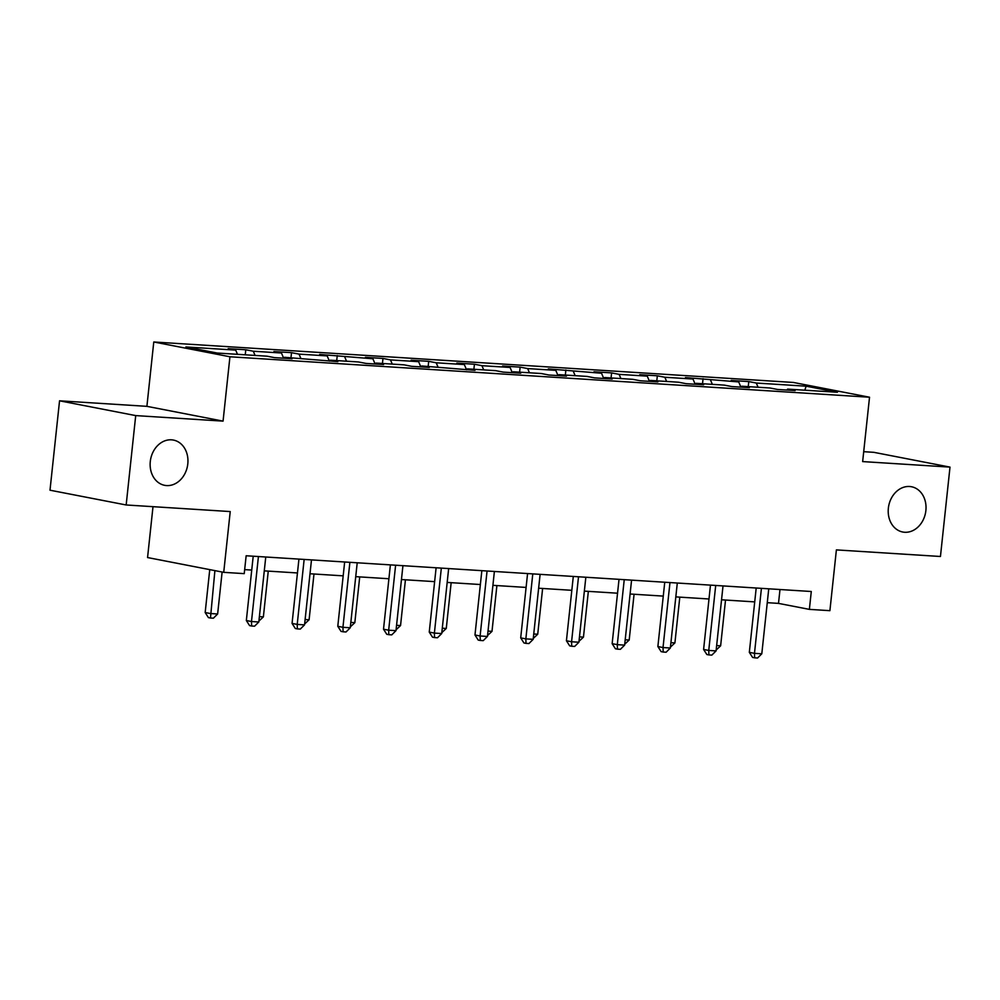 <?xml version="1.0" encoding="UTF-8"?>
<svg xmlns="http://www.w3.org/2000/svg" width="1000" height="1000" viewBox="0 0 1000 1000"><rect width="100%" height="100%" fill="white"/><g stroke="black" fill="none" stroke-linecap="round" stroke-linejoin="round"><path stroke-width="1.5" d="M187.8 463.888A23.05 18.75 -79 0 1 164.65 485.325A23.05 18.75 -79 0 1 150.287 461.512A23.05 18.75 -79 0 1 173.438 440.075A23.05 18.75 -79 0 1 187.8 463.888M925.875 510.575A23.05 18.75 -79 0 1 902.725 532.013A23.05 18.75 -79 0 1 888.363 508.2A23.05 18.75 -79 0 1 911.513 486.75A23.05 18.75 -79 0 1 925.875 510.575M153 506.675L147.562 557.55L223.725 572.337L244.237 573.638L246.15 555.763L811.287 591.5L809.375 609.375L829.9 610.675L836.388 549.9L940.45 556.487L950 467.113L873.838 452.325L863.713 451.688M59.55 400.812L50 490.2L126.163 504.975L135.712 415.6L223.062 421.125L229.938 356.775L153.775 341.987L146.9 406.337L59.55 400.812L135.712 415.6M229.938 356.775L869.525 397.225L793.363 382.45L153.775 341.987M806.125 386.188L756.3 383.038L748.787 381.575L731.2 380.462L738.713 381.925L685.475 377.575L692.987 379.038L664.85 377.25L657.337 375.8L639.75 374.688L647.262 376.138L619.125 374.363L611.6 372.9L594.012 371.788L601.538 373.25L548.288 368.9L555.8 370.363L527.663 368.575L520.15 367.125L502.562 366.012L510.075 367.463L481.938 365.688L474.425 364.225L456.838 363.113L464.35 364.575L436.213 362.788L428.7 361.337L411.112 360.225L418.625 361.675L390.487 359.9L382.975 358.438L365.387 357.325L372.9 358.787L319.662 354.438L327.175 355.9L299.037 354.113L291.525 352.663L273.938 351.55L281.45 353L253.3 351.225L245.787 349.762L228.2 348.65L235.712 350.112L185.888 346.962L217.175 353.038L267.013 356.188L274.525 357.638L292.113 358.75L284.6 357.3L337.837 361.65L330.325 360.188L358.462 361.962L365.975 363.425L383.562 364.538L376.05 363.075L404.188 364.862L411.7 366.325L429.288 367.438L421.775 365.975L475.012 370.325L467.5 368.862L495.637 370.65L503.15 372.1L520.737 373.212L513.225 371.763L541.362 373.537L548.875 375L566.462 376.112L558.95 374.65L587.087 376.425L594.612 377.887L612.2 379L604.675 377.537L632.825 379.325L640.337 380.775L657.925 381.887L650.413 380.438L678.55 382.212L686.062 383.675L703.65 384.787L696.137 383.325L724.275 385.112L731.787 386.562L749.375 387.675L741.862 386.225L770 388L777.513 389.462L795.1 390.575L787.588 389.113L837.412 392.262L806.125 386.188L804.8 390.2M283.875 358.237L284.6 357.3M253.3 351.225L255.075 355.425M281.45 353L283.65 358.225M329.6 361.125L330.325 360.188M299.037 354.113L300.812 358.325M327.175 355.9L329.375 361.112M375.325 364.012L376.05 363.075M344.762 357.013L346.538 361.213M372.9 358.787L375.1 364M421.05 366.912L421.775 365.975M390.487 359.9L392.262 364.113M418.625 361.675L420.825 366.9M466.775 369.8L467.5 368.862M436.213 362.788L437.987 367M464.35 364.575L466.55 369.787M512.513 372.7L513.225 371.763M481.938 365.688L483.713 369.888M510.075 367.463L512.275 372.675M558.237 375.588L558.95 374.65M527.663 368.575L529.438 372.788M555.8 370.363L558 375.575M603.962 378.475L604.675 377.537M573.387 371.475L575.163 375.675M601.538 373.25L603.737 378.462M649.688 381.375L650.413 380.438M619.125 374.363L620.887 378.562M647.262 376.138L649.463 381.362M695.413 384.263L696.137 383.325M664.85 377.25L666.625 381.463M692.987 379.038L695.188 384.25M741.137 387.163L741.862 386.225M710.575 380.15L712.35 384.35M738.713 381.925L740.913 387.137M786.862 390.05L787.588 389.113M756.3 383.038L758.075 387.25M223.725 572.337L230.225 511.562L126.163 504.975M869.525 397.225L862.65 461.587L950 467.113M767.262 602.675L778.5 603.387L809.375 609.375M244.675 569.625L251.725 570.062M264.275 570.862L297.462 572.962M310 573.75L343.188 575.85M355.725 576.65L388.913 578.75M401.45 579.538L434.637 581.638M447.188 582.425L480.363 584.525M492.912 585.325L526.087 587.425M538.638 588.212L571.812 590.312M584.362 591.112L617.537 593.2M630.087 594L663.275 596.1M675.812 596.888L709 598.987M721.538 599.788L754.725 601.888M235.712 350.112L237.488 354.312M779.987 589.525L778.5 603.387M748.787 381.575L748.25 386.625M703.062 378.688L702.525 383.725M657.337 375.8L656.787 380.838M611.6 372.9L611.062 377.95M565.875 370.012L565.337 375.05M520.15 367.125L519.612 372.163M474.425 364.225L473.888 369.275M428.7 361.337L428.162 366.375M382.975 358.438L382.438 363.488M337.25 355.55L336.712 360.588M291.525 352.663L290.975 357.7M245.787 349.762L245.25 354.812M223.062 421.125L146.9 406.337M756.2 588.025L749.325 652.337L754.475 653.337L761.425 588.35M761.8 653.8L757.562 658.012L754.638 657.825L754.475 653.337L761.8 653.8L768.75 588.812M754.638 657.825L752.575 657.425L749.325 652.337M716.65 645.55L720.638 645.812L725.525 600.037M720.638 645.812L716.175 650M710.475 585.125L703.6 649.45L708.75 650.438L715.7 585.462M716.075 650.913L711.838 655.113L708.913 654.925L708.75 650.438L716.075 650.913L723.025 585.925M708.913 654.925L706.85 654.525L703.6 649.45M664.75 582.238L657.875 646.55L663.025 647.55L669.975 582.562M670.35 648.012L666.112 652.225L663.188 652.038L663.025 647.55L670.35 648.012L677.3 583.025M663.188 652.038L661.125 651.637L657.875 646.55M670.925 642.663L674.912 642.913L679.8 597.137M674.912 642.913L670.45 647.113M625.2 639.775L629.188 640.025L634.075 594.25M629.188 640.025L624.725 644.212M619.025 579.338L612.15 643.662L617.3 644.663L624.237 579.675M624.625 645.125L620.388 649.325L617.45 649.15L617.3 644.663L624.625 645.125L631.575 580.138M617.45 649.15L615.4 648.75L612.15 643.662M573.3 576.45L566.425 640.763L571.575 641.762L578.513 576.775M578.9 642.225L574.663 646.438L571.725 646.25L571.575 641.762L578.9 642.225L585.837 577.25M571.725 646.25L569.675 645.85L566.425 640.763M527.575 573.562L520.7 637.875L525.85 638.875L532.788 573.888M533.175 639.338L528.938 643.55L526 643.363L525.85 638.875L533.175 639.338L540.112 574.35M526 643.363L523.938 642.962L520.7 637.875M579.475 636.875L583.462 637.125L588.35 591.362M583.462 637.125L579 641.325M533.75 633.987L537.725 634.237L542.625 588.462M537.725 634.237L533.263 638.438M488.013 631.1L492 631.35L496.9 585.575M492 631.35L487.537 635.538M481.85 570.662L474.975 634.987L480.112 635.988L487.062 571M487.45 636.45L483.212 640.65L480.275 640.462L480.112 635.988L487.45 636.45L494.387 571.462M480.275 640.462L478.212 640.075L474.975 634.987M442.287 628.2L446.275 628.45L451.163 582.688M446.275 628.45L441.812 632.65M436.112 567.775L429.25 632.087L434.387 633.088L441.337 568.1M441.712 633.55L437.475 637.762L434.55 637.575L434.387 633.088L441.712 633.55L448.663 568.562M434.55 637.575L432.488 637.175L429.25 632.087M396.562 625.312L400.55 625.562L405.438 579.788M400.55 625.562L396.087 629.763M390.387 564.888L383.512 629.2L388.663 630.2L395.613 565.212M395.988 630.662L391.75 634.875L388.825 634.688L388.663 630.2L395.988 630.662L402.938 565.675M388.825 634.688L386.763 634.288L383.512 629.2M350.838 622.413L354.825 622.675L359.712 576.9M354.825 622.675L350.363 626.862M344.663 561.987L337.788 626.3L342.938 627.3L349.888 562.325M350.262 627.762L346.025 631.975L343.1 631.788L342.938 627.3L350.262 627.762L357.212 562.788M343.1 631.788L341.037 631.388L337.788 626.3M305.113 619.525L309.1 619.775L313.988 574M309.1 619.775L304.637 623.975M298.938 559.1L292.062 623.413L297.213 624.412L304.15 559.425M304.538 624.875L300.3 629.087L297.362 628.9L297.213 624.412L304.538 624.875L311.488 559.888M297.362 628.9L295.312 628.5L292.062 623.413M259.387 616.638L263.375 616.888L268.263 571.112M263.375 616.888L258.913 621.075M253.212 556.2L246.337 620.525L251.488 621.525L258.425 556.538M258.812 621.987L254.575 626.188L251.637 626.013L251.488 621.525L258.812 621.987L265.763 557M251.637 626.013L249.587 625.612L246.337 620.525M209.75 569.625L205.175 612.525L210.312 613.525L217.638 613.987L222.125 572.025M214.9 570.625L210.475 618.013L208.412 617.612L205.175 612.525M217.638 613.987L213.4 618.2L210.475 618.013"/></g></svg>
